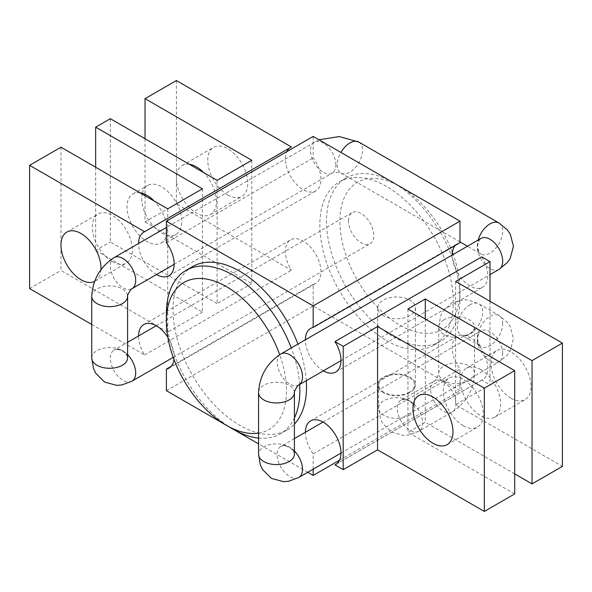 <?xml version="1.0" encoding="UTF-8"?>
<svg xmlns="http://www.w3.org/2000/svg" width="592" height="592" viewBox="0 0 592 592"><rect width="100%" height="100%" fill="white"/><g stroke="black" fill="none" stroke-linecap="round" stroke-linejoin="round"><path stroke-width="0.44" stroke-dasharray="2.96 2.22" d="M383.246 392.6A18.87 10.893 180 0 1 377.718 384.896A18.87 10.893 180 0 1 389.366 374.825A18.87 10.893 180 0 1 409.93 377.193A18.87 10.893 180 0 1 415.458 384.896A18.87 10.893 180 0 1 403.811 394.96A18.87 10.893 180 0 1 383.246 392.6M383.246 315.551A18.87 10.893 180 0 1 377.718 307.847A18.87 10.893 180 0 1 389.366 297.776A18.87 10.893 180 0 1 409.93 300.144A18.87 10.893 180 0 1 415.458 307.847A18.87 10.893 180 0 1 403.811 317.911A18.87 10.893 180 0 1 383.246 315.551M192.6 266.578A94.365 54.479 -120 0 0 178.14 342.191A94.365 54.479 -120 0 0 239.782 425.345A94.365 54.479 -120 0 0 286.965 430.014A94.365 54.479 -120 0 0 294.409 424.079M306.308 380.671A94.365 54.479 -120 0 0 297.939 344.1M258.556 438.065A94.365 54.479 -120 0 0 280.29 433.869A94.365 54.479 -120 0 0 294.409 417.967M299.633 384.526A94.365 54.479 -120 0 0 291.264 347.948M258.556 433.137A84.93 49.032 -120 0 0 279.683 354.667M393.251 336.737A94.365 54.479 -120 0 0 440.433 341.414A94.365 54.479 -120 0 0 459.977 298.213A94.365 54.479 -120 0 0 393.251 182.647L393.251 182.647A94.365 54.479 -120 0 0 346.068 177.97A94.365 54.479 -120 0 0 331.609 253.583A94.365 54.479 -120 0 0 393.251 336.737M386.576 340.592A94.365 54.479 -120 0 0 433.758 345.262A94.365 54.479 -120 0 0 448.225 269.649A94.365 54.479 -120 0 0 386.576 186.495A94.365 54.479 -120 0 0 339.401 181.825A94.365 54.479 -120 0 0 324.934 257.439A94.365 54.479 -120 0 0 386.576 340.592M452.377 252.362A84.93 49.032 -120 0 0 399.926 186.495A84.93 49.032 -120 0 0 339.875 221.171A84.93 49.032 -120 0 0 399.926 325.186A84.93 49.032 -120 0 0 459.977 290.509A84.93 49.032 -120 0 0 453.161 254.479M399.926 186.495L393.251 182.647L399.926 186.495M313.183 136.419L313.183 157.953A25.16 14.526 60 0 1 320.968 179.435A25.16 14.526 60 0 1 315.751 190.95A25.16 14.526 60 0 1 296.363 184.208A25.16 14.526 60 0 1 285.381 158.893A25.16 14.526 60 0 1 286.817 151.641M156.517 274.533A25.16 14.526 60 0 1 138.587 243.638A25.16 14.526 60 0 1 138.587 243.482M289.828 147.867A25.16 14.526 60 0 1 290.591 147.371A25.16 14.526 60 0 1 291.405 146.957M481.755 256.854A25.16 14.526 60 0 1 487.778 275.739A25.16 14.526 60 0 1 482.569 287.261A25.16 14.526 60 0 1 463.181 280.519A25.16 14.526 60 0 1 452.192 255.196A25.16 14.526 60 0 1 452.192 255.041M323.328 370.844A25.16 14.526 60 0 1 305.398 339.949A25.16 14.526 60 0 1 305.398 339.793M455.278 245.421A25.16 14.526 60 0 1 457.409 243.682A25.16 14.526 60 0 1 459.977 242.705M171.088 366.418L313.183 284.382L313.183 305.923L459.977 390.676L459.977 369.134A25.16 14.526 60 0 1 452.192 347.652A25.16 14.526 60 0 1 457.409 336.138A25.16 14.526 60 0 1 476.797 342.879A25.16 14.526 60 0 1 487.778 368.202A25.16 14.526 60 0 1 482.569 379.716A25.16 14.526 60 0 1 481.755 380.131L490.006 384.896L455.64 404.736L562.4 466.37M176.394 80.556L176.394 203.833L291.405 270.233A25.16 14.526 60 0 1 285.381 251.348A25.16 14.526 60 0 1 290.591 239.827A25.16 14.526 60 0 1 309.979 246.568A25.16 14.526 60 0 1 320.968 271.891A25.16 14.526 60 0 1 315.751 283.405A25.16 14.526 60 0 1 313.183 284.382M167.825 337.255A25.16 14.526 60 0 1 174.166 356.643A25.16 14.526 60 0 1 173.989 359.477M91.738 324.46L144.611 354.985A25.16 14.526 60 0 1 138.587 336.101A25.16 14.526 60 0 1 138.587 335.938M336.537 463.973L481.755 380.131M313.183 469.16L313.183 453.886A25.16 14.526 60 0 1 305.398 432.404A25.16 14.526 60 0 1 305.398 432.249M227.772 194.975A28.312 16.347 60 0 1 209.279 170.03A28.312 16.347 60 0 1 213.616 147.341A28.312 16.347 60 0 1 227.772 148.747A28.312 16.347 60 0 1 246.265 173.693A28.312 16.347 60 0 1 241.928 196.374A28.312 16.347 60 0 1 227.772 194.975M189.225 164.243A28.312 16.347 -120 0 0 182.262 165.449A28.312 16.347 -120 0 0 177.918 188.13A28.312 16.347 -120 0 0 196.411 213.076A28.312 16.347 -120 0 0 210.567 214.482A28.312 16.347 -120 0 0 203.596 172.538M142.272 193.273A28.312 16.347 60 0 1 147.563 185.481A28.312 16.347 60 0 1 161.712 186.88A28.312 16.347 60 0 1 180.212 211.825A28.312 16.347 60 0 1 175.868 234.513A28.312 16.347 60 0 1 161.712 233.107A28.312 16.347 60 0 1 142.102 194.05M139.853 192.748A28.312 16.347 -120 0 0 132.882 193.954A28.312 16.347 -120 0 0 128.545 216.642A28.312 16.347 -120 0 0 147.038 241.588A28.312 16.347 -120 0 0 161.194 242.986A28.312 16.347 -120 0 0 154.223 201.043M112.339 261.62A28.312 16.347 60 0 1 93.847 236.674A28.312 16.347 60 0 1 98.183 213.986A28.312 16.347 60 0 1 112.339 215.392A28.312 16.347 60 0 1 130.832 240.337A28.312 16.347 60 0 1 126.496 263.018A28.312 16.347 60 0 1 112.339 261.62M463.314 425.729A28.312 16.347 60 0 1 444.821 400.784A28.312 16.347 60 0 1 449.158 378.096A28.312 16.347 60 0 1 463.314 379.502A28.312 16.347 60 0 1 481.807 404.447A28.312 16.347 60 0 1 477.47 427.128A28.312 16.347 60 0 1 463.314 425.729M511.022 398.187A28.312 16.347 60 0 1 492.529 373.234A28.312 16.347 60 0 1 496.866 350.553A28.312 16.347 60 0 1 511.022 351.951A28.312 16.347 60 0 1 529.514 376.904A28.312 16.347 60 0 1 525.178 399.585A28.312 16.347 60 0 1 511.022 398.187M480.66 369.482A28.312 16.347 -120 0 0 466.511 368.083A28.312 16.347 -120 0 0 462.167 390.764A28.312 16.347 -120 0 0 480.66 415.71A28.312 16.347 -120 0 0 494.816 417.116A28.312 16.347 -120 0 0 499.152 394.427A28.312 16.347 -120 0 0 480.66 369.482M490.006 301.298L490.006 384.896M145.033 195.745L145.033 221.941L176.394 203.833M145.033 138.728L145.033 194.317M251.792 160.299L251.792 283.575L145.033 221.941M217.101 180.331L217.101 303.607L251.792 283.575M110.334 118.696L110.334 241.973L217.101 303.607M95.66 167.233L95.66 250.446L110.334 241.973M202.42 188.811L202.42 312.088L95.66 250.446M167.721 208.843L167.721 332.119L202.42 312.088M60.961 147.201L60.961 270.477L167.721 332.119M29.6 288.585L60.961 270.477M307.759 472.29L258.556 443.882M100.951 269.715A28.312 16.347 60 0 1 95.134 281.126A28.312 16.347 60 0 1 94.616 281.407M407.932 309.002L407.932 432.278L514.692 493.913M425.278 319.014L425.278 422.259L407.932 432.278M514.692 473.881L425.278 422.259M455.64 281.459L455.64 404.736M166.389 390.676L313.183 305.923M339.549 460.199L459.977 390.676M313.183 453.886L459.977 369.134M144.611 354.985L291.405 270.233M166.389 242.705L313.183 157.953M166.389 313.627A94.365 54.479 -120 0 0 233.107 429.193M348.466 220.831A17.93 10.353 60 0 1 352.173 212.624A17.93 10.353 60 0 1 365.989 217.427A17.93 10.353 60 0 1 373.818 235.468A17.93 10.353 60 0 1 370.104 243.675A17.93 10.353 60 0 1 356.288 238.872A17.93 10.353 60 0 1 348.466 220.831M409.264 392.215A17.93 10.353 180 0 1 389.728 394.457A17.93 10.353 180 0 1 378.658 384.896A17.93 10.353 180 0 1 383.912 377.578A17.93 10.353 180 0 1 403.448 375.328A17.93 10.353 180 0 1 414.518 384.896A17.93 10.353 180 0 1 409.264 392.215M131.979 381.159A17.93 10.353 60 0 1 123.018 380.271A17.93 10.353 60 0 1 110.334 358.315A17.93 10.353 60 0 1 114.049 350.101A17.93 10.353 60 0 1 123.018 350.989A17.93 10.353 60 0 1 127.598 354.63M91.738 357.923A17.93 10.353 180 0 1 96.992 350.605A17.93 10.353 180 0 1 122.352 350.605A17.93 10.353 180 0 1 127.598 357.923C127.554 358.9 128.568 355.422 122.544 351.041C115.736 348.015 113.227 350.634 114.049 350.101L127.598 342.28M91.738 296.289A17.93 10.353 180 0 1 96.992 288.97A17.93 10.353 180 0 1 122.352 288.97A17.93 10.353 180 0 1 127.598 296.289M114.049 257.646A17.93 10.353 -120 0 0 110.334 265.852A17.93 10.353 -120 0 0 123.018 287.816A17.93 10.353 -120 0 0 131.979 288.704M358.848 142.08A17.93 10.353 -60 0 1 362.556 150.287A17.93 10.353 -60 0 1 354.734 168.328A17.93 10.353 -60 0 1 340.918 173.13A17.93 10.353 -60 0 1 337.203 164.924A17.93 10.353 -60 0 1 340.918 152.425M335.871 164.924A17.93 10.353 -120 0 0 328.042 146.883A17.93 10.353 -120 0 0 314.226 142.08A17.93 10.353 -120 0 0 310.511 150.287A17.93 10.353 -120 0 0 318.341 168.328A17.93 10.353 -120 0 0 332.156 173.13A17.93 10.353 -120 0 0 335.871 164.924M498.967 269.441A17.93 10.353 60 0 1 485.151 264.639A17.93 10.353 60 0 1 477.322 246.59A17.93 10.353 60 0 1 481.037 238.384C481.903 237.932 478.38 238.805 477.603 246.205C478.388 253.62 481.903 254.479 481.037 254.027A17.93 10.353 -60 0 1 477.322 245.821A17.93 10.353 -60 0 1 478.181 240.034M498.967 222.977A17.93 10.353 -60 0 1 502.682 231.183A17.93 10.353 -60 0 1 494.853 249.225A17.93 10.353 -60 0 1 481.037 254.027L467.488 246.205M294.409 392.6A17.93 10.353 -0 0 0 289.162 385.281A17.93 10.353 -0 0 0 263.803 385.281A17.93 10.353 -0 0 0 258.556 392.6M298.79 385.007A17.93 10.353 60 0 1 289.828 384.119A17.93 10.353 60 0 1 277.152 362.163A17.93 10.353 60 0 1 280.867 353.957M294.409 450.941A17.93 10.353 -120 0 0 289.828 447.3A17.93 10.353 -120 0 0 280.867 446.412A17.93 10.353 -120 0 0 277.152 454.619A17.93 10.353 -120 0 0 289.828 476.582A17.93 10.353 -120 0 0 298.79 477.47M294.409 438.591L280.867 446.412C280.038 446.938 282.547 444.326 289.355 447.345C295.378 451.733 294.365 455.211 294.409 454.234A17.93 10.353 -0 0 0 289.162 446.916A17.93 10.353 -0 0 0 263.803 446.916A17.93 10.353 -0 0 0 258.556 454.234M502.682 353.69A17.93 10.353 -120 0 0 494.853 335.649A17.93 10.353 -120 0 0 481.037 330.847A17.93 10.353 -120 0 0 477.322 339.053A17.93 10.353 -120 0 0 485.151 357.094A17.93 10.353 -120 0 0 498.967 361.897A17.93 10.353 -120 0 0 502.682 353.69M502.682 323.639A17.93 10.353 120 0 0 498.967 315.432A17.93 10.353 120 0 0 490.006 316.32A17.93 10.353 120 0 0 477.322 338.284A17.93 10.353 120 0 0 481.037 346.49A17.93 10.353 120 0 0 490.006 345.602A17.93 10.353 120 0 0 502.682 323.639M469.989 304.762A17.93 10.353 120 0 0 458.275 320.561A17.93 10.353 120 0 0 461.02 334.931A17.93 10.353 120 0 0 469.989 334.043A17.93 10.353 120 0 0 481.696 318.244A17.93 10.353 120 0 0 478.95 303.874A17.93 10.353 120 0 0 469.989 304.762M443.963 319.791A17.93 10.353 -0 0 0 438.709 327.11A17.93 10.353 -0 0 0 449.779 336.67A17.93 10.353 -0 0 0 469.315 334.428A17.93 10.353 -0 0 0 474.569 327.11A17.93 10.353 -0 0 0 463.499 317.549A17.93 10.353 -0 0 0 443.963 319.791M443.297 381.81A17.93 10.353 60 0 1 455.011 397.609A17.93 10.353 60 0 1 452.258 411.98A17.93 10.353 60 0 1 443.297 411.092A17.93 10.353 60 0 1 431.583 395.293A17.93 10.353 60 0 1 434.328 380.922A17.93 10.353 60 0 1 443.297 381.81M469.315 380.656A17.93 10.353 -0 0 0 474.569 373.337A17.93 10.353 -0 0 0 469.315 366.019A17.93 10.353 -0 0 0 443.963 366.019A17.93 10.353 -0 0 0 438.709 373.337A17.93 10.353 -0 0 0 443.963 380.656A17.93 10.353 -0 0 0 469.315 380.656M409.264 415.325A17.93 10.353 180 0 1 383.912 415.325A17.93 10.353 180 0 1 378.658 408.006A17.93 10.353 180 0 1 383.912 400.688A17.93 10.353 180 0 1 409.264 400.688A17.93 10.353 180 0 1 414.518 408.006A17.93 10.353 180 0 1 409.264 415.325M409.93 401.073A17.93 10.353 60 0 1 421.645 416.872A17.93 10.353 60 0 1 418.899 431.242A17.93 10.353 60 0 1 409.93 430.354A17.93 10.353 60 0 1 398.224 414.555A17.93 10.353 60 0 1 400.969 400.185A17.93 10.353 60 0 1 409.93 401.073M377.718 307.847L377.718 384.896M286.965 430.014L280.29 433.869M440.433 341.414L433.758 345.262M459.977 290.509L459.977 298.213M168.957 275.702L315.751 190.95M143.797 232.123L290.591 147.371M335.768 372.013L482.569 287.261M310.608 328.434L457.409 243.682M168.957 368.157L315.751 283.405M143.797 324.579L290.591 239.827M335.768 464.468L482.569 379.716M310.608 420.89L457.409 336.138M182.262 165.449L213.616 147.341M132.882 193.954L147.563 185.481M66.822 232.094L98.183 213.986M418.796 395.626L449.158 378.096M466.511 368.083L496.866 350.553M494.816 417.116L525.178 399.585M447.108 444.659L477.47 427.128M95.134 281.126L126.496 263.018M161.194 242.986L175.868 234.513M210.567 214.482L241.928 196.374M346.068 177.97L339.401 181.825M415.458 307.847L415.458 384.896M318.984 139.764L166.389 227.432M323.054 422.059L481.037 330.847C481.903 330.395 478.38 331.261 477.603 338.668C478.388 346.076 481.903 346.934 481.037 346.49L461.02 334.931C460.199 334.406 462.715 337.018 469.515 333.999C475.539 329.611 474.525 326.133 474.569 327.11L474.569 373.337C473.593 389.95 466.156 402.826 452.258 411.98L418.899 431.242L408.857 435.009L403.7 435.46L391.534 432.175L382.602 423.28L380.412 418.588L378.658 408.006L378.658 384.896M340.985 453.109L498.967 361.897L507.255 355.082L510.223 350.841L513.456 338.668L510.223 326.488L507.255 322.248L498.967 315.432L478.95 303.874L468.908 300.107L463.751 299.656L451.585 302.941L442.661 311.836L440.47 316.528L438.709 327.11L438.709 373.337C439.715 373.53 434.358 382.365 434.328 380.922L400.969 400.185C400.148 400.71 402.649 398.098 409.464 401.124C415.488 405.505 414.474 408.983 414.518 408.006L414.518 384.896M156.236 325.748L352.173 212.624M340.985 360.654L490.006 274.614M459.977 241.869L340.918 173.13C342.154 172.383 331.816 172.168 332.156 173.13L174.166 264.343M173.204 357.361L370.104 243.675"/><path stroke-width="0.89" d="M294.409 424.079A94.365 54.479 -120 0 0 306.308 380.671M297.939 344.1A94.365 54.479 -120 0 0 239.782 271.247A94.365 54.479 -120 0 0 192.6 266.578L185.932 270.426A94.365 54.479 -120 0 0 166.389 313.627L166.389 321.33A84.93 49.032 -120 0 0 226.44 425.345A84.93 49.032 -120 0 0 258.556 433.137M233.107 429.193A94.365 54.479 -120 0 0 233.115 429.193L226.44 425.345L233.115 429.193A94.365 54.479 -120 0 0 258.556 438.065M294.409 417.967A94.365 54.479 -120 0 0 299.633 384.526M291.264 347.948A94.365 54.479 -120 0 0 233.115 275.102A94.365 54.479 -120 0 0 185.932 270.426M279.683 354.667A84.93 49.032 -120 0 0 226.44 286.654A84.93 49.032 -120 0 0 166.389 321.33M453.161 254.479A84.93 49.032 -120 0 0 452.377 252.362M305.398 339.793A25.16 14.526 60 0 1 310.608 328.434A25.16 14.526 60 0 1 313.183 327.457L313.183 305.916L166.389 221.164L166.389 242.705A25.16 14.526 60 0 1 174.166 264.187A25.16 14.526 60 0 1 168.957 275.702A25.16 14.526 60 0 1 156.517 274.533M138.587 243.482A25.16 14.526 60 0 1 143.797 232.123A25.16 14.526 60 0 1 144.611 231.709L291.405 146.957L176.394 80.556L145.033 98.664L145.033 138.728M286.817 151.641A25.16 14.526 60 0 1 289.828 147.867M305.398 432.249A25.16 14.526 60 0 1 310.608 420.89A25.16 14.526 60 0 1 329.996 427.631A25.16 14.526 60 0 1 340.985 452.954A25.16 14.526 60 0 1 335.768 464.468A25.16 14.526 60 0 1 334.954 464.883L343.205 469.648L343.205 346.372L334.954 341.606A25.16 14.526 60 0 1 340.985 360.491A25.16 14.526 60 0 1 335.768 372.013A25.16 14.526 60 0 1 323.328 370.844M313.183 327.457L459.977 242.705L459.977 221.164L313.183 136.419L166.389 221.164M452.192 255.041A25.16 14.526 60 0 1 455.278 245.421M173.989 359.477A25.16 14.526 60 0 1 168.957 368.157A25.16 14.526 60 0 1 166.389 369.134L171.088 366.418M138.587 335.938A25.16 14.526 60 0 1 143.797 324.579A25.16 14.526 60 0 1 167.825 337.255M334.954 464.883L336.537 463.973M203.596 172.538A28.312 16.347 -120 0 0 196.411 166.848A28.312 16.347 -120 0 0 189.225 164.243M142.102 194.05A28.312 16.347 60 0 1 142.272 193.273M154.223 201.043A28.312 16.347 -120 0 0 147.038 195.36A28.312 16.347 -120 0 0 139.853 192.748M94.616 281.407A28.312 16.347 60 0 1 80.978 279.727A28.312 16.347 60 0 1 62.486 254.775A28.312 16.347 60 0 1 66.822 232.094A28.312 16.347 60 0 1 80.978 233.492A28.312 16.347 60 0 1 100.951 269.715M432.952 397.025A28.312 16.347 -120 0 0 418.796 395.626A28.312 16.347 -120 0 0 414.459 418.307A28.312 16.347 -120 0 0 432.952 443.253A28.312 16.347 -120 0 0 447.108 444.659A28.312 16.347 -120 0 0 451.444 421.97A28.312 16.347 -120 0 0 432.952 397.025M343.205 346.372L377.57 326.532L484.33 388.167L514.692 370.636L407.932 309.002L425.278 298.982L532.038 360.624L562.4 343.094L455.64 281.459L490.006 261.62L481.755 256.854L334.954 341.606M490.006 261.62L490.006 301.298M145.033 194.317L145.033 195.745M145.033 98.664L251.792 160.299L217.101 180.331L110.334 118.696L95.66 127.169L95.66 167.233M95.66 127.169L202.42 188.811L167.721 208.843L60.961 147.201L29.6 165.309L29.6 288.585L91.738 324.46M166.389 369.134L166.389 390.676L258.556 443.882M313.183 469.16L313.183 475.42L307.759 472.29M144.611 231.709L29.6 165.309M377.57 326.532L377.57 449.809L343.205 469.648M484.33 388.167L484.33 511.444L377.57 449.809M514.692 370.636L514.692 493.913L484.33 511.444M425.278 298.982L425.278 319.014M532.038 360.624L532.038 483.901L514.692 473.881M562.4 343.094L562.4 466.37L532.038 483.901M313.183 305.916L459.977 221.164M313.183 475.42L339.549 460.199M127.598 296.289L127.598 357.923A17.93 10.353 180 0 1 122.352 365.249A17.93 10.353 180 0 1 96.992 365.249A17.93 10.353 180 0 1 91.738 357.923L91.738 296.289A17.93 10.353 180 0 0 96.992 303.607A17.93 10.353 180 0 0 122.352 303.607A17.93 10.353 180 0 0 127.598 296.289L127.598 296.289C126.333 296.984 131.313 287.927 131.979 288.704A17.93 10.353 -120 0 0 135.694 280.497A17.93 10.353 -120 0 0 123.018 258.534A17.93 10.353 -120 0 0 114.049 257.646L166.389 227.432M127.598 354.63A17.93 10.353 60 0 1 135.694 372.953A17.93 10.353 60 0 1 131.979 381.159L173.204 357.361M340.918 152.425A17.93 10.353 -60 0 1 358.848 142.08L339.312 136.56L318.984 139.764M340.985 453.109L298.79 477.47L288.748 481.237L283.59 481.688L271.425 478.403L262.5 469.508L260.31 464.816L258.556 454.234L258.556 392.6C259.533 375.987 266.97 363.103 280.867 353.957L481.037 238.384A17.93 10.353 60 0 1 494.853 243.186A17.93 10.353 60 0 1 502.682 261.235A17.93 10.353 60 0 1 498.967 269.441L490.006 274.614M478.181 240.034A17.93 10.353 -60 0 1 498.967 222.977L358.848 142.08M258.556 392.6A17.93 10.353 -0 0 0 263.803 399.918A17.93 10.353 -0 0 0 289.162 399.918A17.93 10.353 -0 0 0 294.409 392.6L294.409 392.6C293.151 393.295 298.124 384.238 298.79 385.007L340.985 360.654M280.867 353.957A17.93 10.353 60 0 1 289.828 354.845A17.93 10.353 60 0 1 302.505 376.801A17.93 10.353 60 0 1 298.79 385.007M258.556 454.234A17.93 10.353 -0 0 0 263.803 461.553A17.93 10.353 -0 0 0 289.162 461.553A17.93 10.353 -0 0 0 294.409 454.234L294.409 392.6M298.79 477.47A17.93 10.353 -120 0 0 302.505 469.256A17.93 10.353 -120 0 0 294.409 450.941M91.738 357.923L93.499 368.513L95.689 373.197L104.614 382.092L116.779 385.377L121.937 384.933L131.979 381.159M131.979 288.704L174.166 264.343M498.967 269.441L507.255 262.626L510.223 258.386L513.456 246.205L510.223 234.032L507.255 229.785L498.967 222.977M127.598 342.28L156.236 325.748M323.054 422.059L294.409 438.591M467.488 246.205L459.977 241.869M114.049 257.646C100.152 266.8 92.715 279.676 91.738 296.289"/></g></svg>
